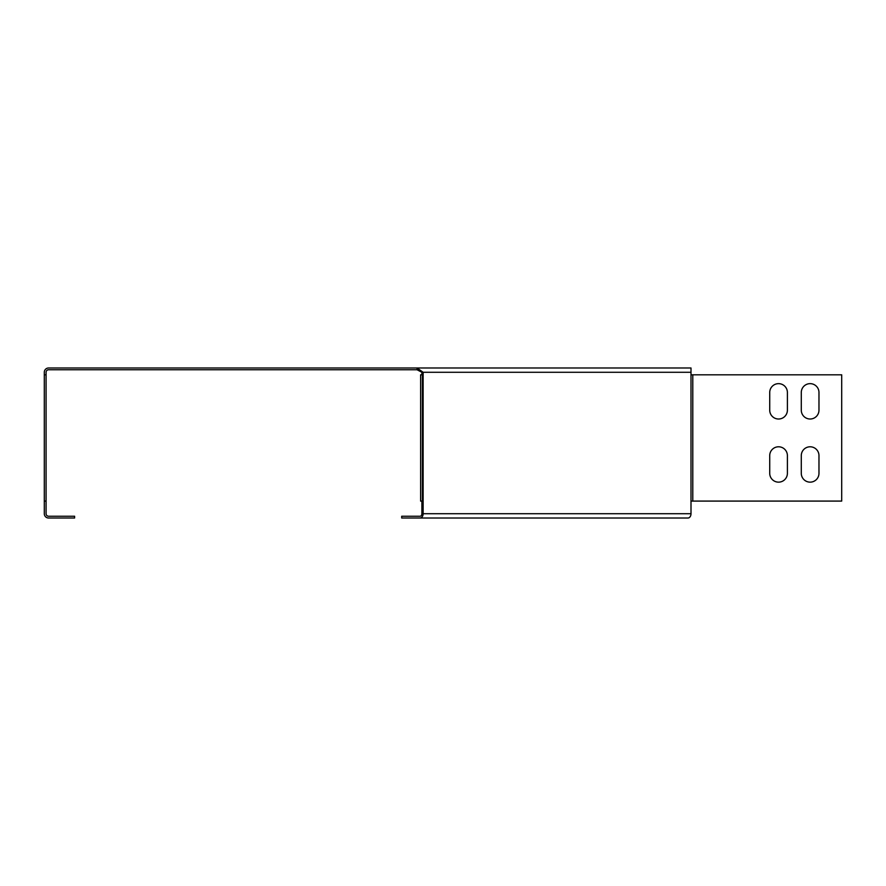 <?xml version="1.0" encoding="UTF-8"?>
<svg xmlns="http://www.w3.org/2000/svg" width="886" height="886" viewBox="0 0 886 886"><rect width="100%" height="100%" fill="white"/><g stroke="black" fill="none" stroke-linecap="round" stroke-linejoin="round"><path stroke-width="1.33" d="M421.88 374.811L421.88 372.286L417.051 369.761L417.051 367.989L691.002 367.989L691.002 374.811L692.786 374.811L692.786 501.088L691.002 501.088L691.002 513.714A4.297 3.035 90 0 1 687.968 518.011L420.097 518.011A4.297 3.035 -90 0 0 423.131 513.714L423.131 501.088L420.617 501.088L420.617 374.811L423.131 374.811L423.131 372.286L417.051 367.989L48.597 367.989A4.297 4.297 0 0 0 44.3 372.286L44.3 513.714A4.297 4.297 0 0 0 48.597 518.011L74.601 518.011L74.601 516.239L48.597 516.239A2.525 2.525 0 0 1 46.072 513.714L46.072 374.811L44.3 374.811M420.097 518.011L401.701 518.011L401.701 516.239L420.097 516.239A2.525 1.783 -90 0 0 421.88 513.714L421.88 501.088M417.051 369.761L48.597 369.761A2.525 2.525 0 0 0 46.072 372.286L46.072 374.811M419.842 370.503L421.88 372.286L691.002 372.286M687.968 518.011L669.572 518.011M46.072 501.088L44.3 501.088M692.786 501.088L841.7 501.088L841.7 374.811L692.786 374.811M787.399 455.625L787.399 473.301A8.838 8.838 0 0 1 778.561 482.15A8.838 8.838 0 0 1 769.724 473.301L769.724 455.625A8.838 8.838 0 0 1 778.561 446.788A8.838 8.838 0 0 1 787.399 455.625A8.838 8.838 0 0 0 778.561 446.788A8.838 8.838 0 0 0 769.724 455.625M787.399 392.487L787.399 410.174A8.838 8.838 0 0 1 778.561 419.012A8.838 8.838 0 0 1 769.724 410.174L769.724 392.487A8.838 8.838 0 0 1 778.561 383.649A8.838 8.838 0 0 1 787.399 392.487A8.838 8.838 0 0 0 778.561 383.649A8.838 8.838 0 0 0 769.724 392.487M818.974 455.625L818.974 473.301A8.838 8.838 0 0 1 810.136 482.15A8.838 8.838 0 0 1 801.287 473.301L801.287 455.625A8.838 8.838 0 0 1 810.136 446.788A8.838 8.838 0 0 1 818.974 455.625A8.838 8.838 0 0 0 810.136 446.788A8.838 8.838 0 0 0 801.287 455.625M818.974 392.487L818.974 410.174A8.838 8.838 0 0 1 810.136 419.012A8.838 8.838 0 0 1 801.287 410.174L801.287 392.487A8.838 8.838 0 0 1 810.136 383.649A8.838 8.838 0 0 1 818.974 392.487A8.838 8.838 0 0 0 810.136 383.649A8.838 8.838 0 0 0 801.287 392.487M422.389 374.811L422.389 501.088M818.974 473.301A8.838 8.838 0 0 1 810.136 482.15A8.838 8.838 0 0 1 801.287 473.301M818.974 410.174A8.838 8.838 0 0 1 810.136 419.012A8.838 8.838 0 0 1 801.287 410.174M787.399 410.174A8.838 8.838 0 0 1 778.561 419.012A8.838 8.838 0 0 1 769.724 410.174M787.399 473.301A8.838 8.838 0 0 1 778.561 482.15A8.838 8.838 0 0 1 769.724 473.301M423.131 374.811L423.131 501.088M423.131 513.714L691.002 513.714M691.002 374.811L691.002 501.088"/></g></svg>
